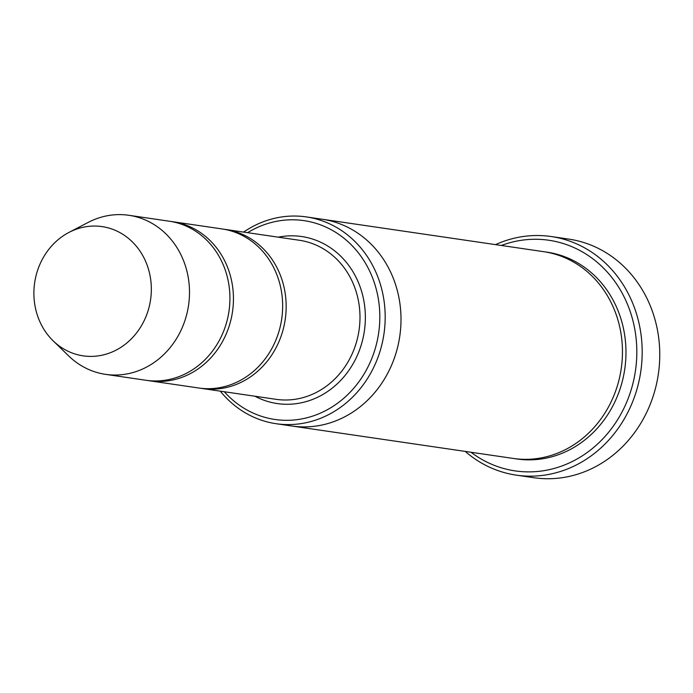 <?xml version="1.0" encoding="UTF-8"?>
<svg xmlns="http://www.w3.org/2000/svg" width="693" height="693" viewBox="0 0 693 693"><rect width="100%" height="100%" fill="white"/><g stroke="black" fill="none" stroke-linecap="round" stroke-linejoin="round"><path stroke-width="1.04" d="M147.756 380.509A80.379 72.107 -81.7 0 0 149.506 380.795A80.379 72.107 -81.7 0 0 176.698 379.028A80.379 72.107 -81.7 0 0 233.42 296.561A80.379 72.107 -81.7 0 0 172.808 221.725A80.379 72.107 -81.7 0 0 171.041 221.491M172.808 221.725L222.02 228.933A80.379 72.107 98.3 0 1 281.713 318.919A80.379 72.107 98.3 0 1 198.718 388.002L149.506 380.795M224.307 391.744A100.476 90.125 -81.7 0 0 308.879 417.255A100.476 90.125 -81.7 0 0 374.367 282.831A100.476 90.125 -81.7 0 0 247.609 232.683M321.361 219.118A104.496 93.737 98.3 0 1 322.176 219.231A104.487 93.728 98.3 0 1 399.774 336.209A104.487 93.728 98.3 0 1 291.892 426.013A104.496 93.737 98.3 0 1 291.077 425.892M291.892 426.022L513.34 458.454A104.496 93.737 98.3 0 0 621.231 368.65A104.496 93.737 98.3 0 0 543.633 251.672L322.176 219.231A104.496 93.737 98.3 0 1 399.783 336.209A104.496 93.737 98.3 0 1 291.892 426.022L276.074 423.7A104.487 93.728 -81.7 0 0 311.417 421.396A104.487 93.728 -81.7 0 0 385.152 314.198A104.487 93.728 -81.7 0 0 306.358 216.918A104.487 93.728 -81.7 0 0 271.015 219.222A104.487 93.728 -81.7 0 0 243.607 232.094M220.313 391.164A104.487 93.728 -81.7 0 0 276.074 423.7M200.476 388.236A80.379 72.107 -81.7 0 0 202.235 388.513A80.379 72.107 -81.7 0 0 229.426 386.746A80.379 72.107 -81.7 0 0 286.14 304.288A80.379 72.107 -81.7 0 0 225.537 229.452A80.379 72.107 -81.7 0 0 223.77 229.218M69.031 232.38L88.193 222.401A80.379 72.107 98.3 0 1 101.68 217.056A80.379 72.107 98.3 0 1 128.863 215.289L169.291 221.214A80.379 72.107 98.3 0 1 228.985 311.192A80.379 72.107 98.3 0 1 145.989 380.275L105.57 374.359A80.379 72.107 98.3 0 1 68.642 355.881L53.144 340.826A65.307 58.576 98.3 0 1 69.031 232.38A65.307 58.576 98.3 0 1 79.99 228.04A65.307 58.576 98.3 0 1 149.367 306.003A65.307 58.576 98.3 0 1 53.144 340.826M128.863 215.289A80.379 72.107 98.3 0 1 188.557 305.275A80.379 72.107 98.3 0 1 105.57 374.359M471.041 452.26A116.554 104.548 -81.7 0 0 554.53 468.338A116.554 104.548 -81.7 0 0 633.385 322.54A116.554 104.548 -81.7 0 0 501.325 245.478M465.228 451.412A120.573 108.16 -81.7 0 0 516.285 475.138A120.573 108.16 -81.7 0 0 557.068 472.479A120.573 108.16 -81.7 0 0 642.151 348.787A120.573 108.16 -81.7 0 0 551.238 236.538A120.573 108.16 -81.7 0 0 510.455 239.189A120.573 108.16 -81.7 0 0 495.521 244.62M551.238 236.538L568.814 239.111A120.573 108.16 98.3 0 1 658.35 374.081A120.573 108.16 98.3 0 1 533.861 477.711L516.285 475.138M254.972 396.24A84.399 75.71 -81.7 0 0 305.778 401.706A84.399 75.71 -81.7 0 0 364.102 302.2A84.399 75.71 -81.7 0 0 278.265 237.171M545.391 251.949A104.496 93.737 98.3 0 1 624.748 369.161A104.496 93.737 98.3 0 1 515.107 458.697M202.235 388.513L276.048 399.324A80.379 72.107 -81.7 0 0 303.239 397.557A80.379 72.107 -81.7 0 0 359.962 315.098A80.379 72.107 -81.7 0 0 299.35 240.263L225.537 229.452M322.176 219.239L306.358 216.918"/></g></svg>
